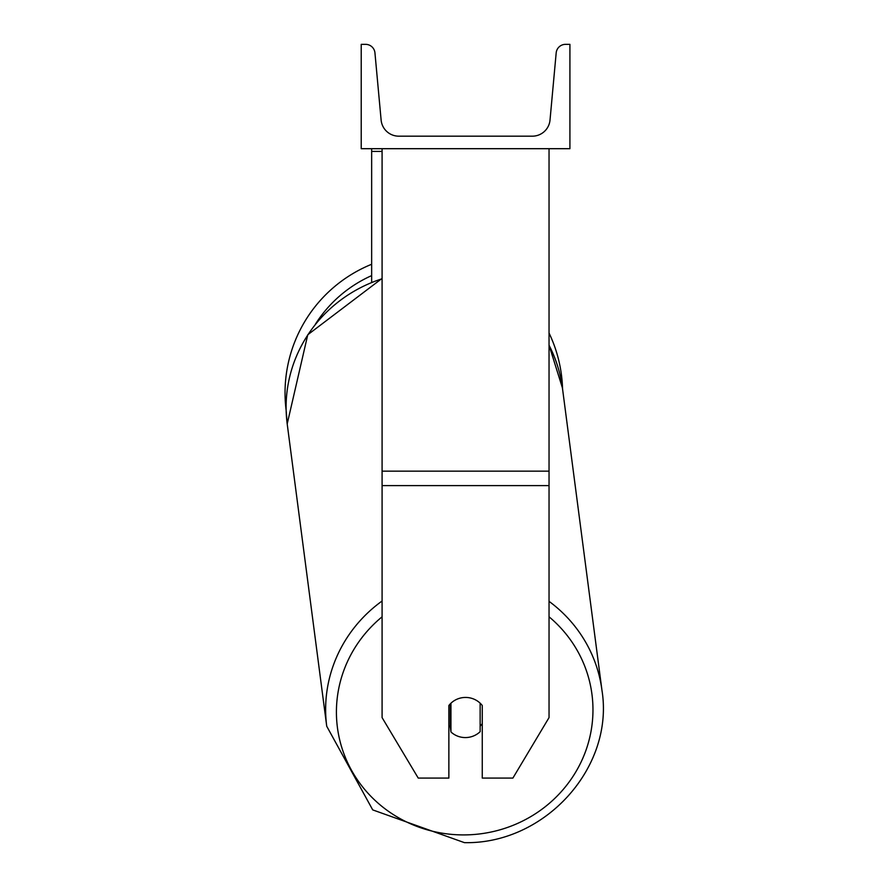 <?xml version="1.0" encoding="UTF-8"?>
<svg xmlns="http://www.w3.org/2000/svg" width="887" height="887" viewBox="0 0 887 887"><rect width="100%" height="100%" fill="white"/><g stroke="black" fill="none" stroke-linecap="round" stroke-linejoin="round"><path stroke-width="1.33" d="M549.042 485.599L382.086 485.599L382.086 717.605L418.232 778.076L448.866 778.076L448.866 705.509A20.867 20.157 0 0 1 465.564 697.437A20.867 20.157 0 0 1 482.262 705.509L482.262 778.076L512.897 778.076L549.042 717.605L549.042 148.694M382.086 485.599L382.086 148.694M371.653 282.21L371.653 151.4L382.086 151.4M371.653 148.694L371.653 151.4M382.086 601.02A138.782 133.981 172.6 0 0 326.726 726.231L287.2 423.919L286.146 410.337A138.782 138.782 0 0 1 371.653 264.271M549.042 333.035A138.782 138.782 0 0 1 562.558 388.938M569.92 148.694L361.22 148.694L361.22 44.35L365.599 44.35A9.391 9.391 0 0 1 374.946 52.887L381.122 120.055A17.74 17.74 0 0 0 398.784 136.177L532.355 136.177A17.74 17.74 0 0 0 550.018 120.055L556.182 52.887A9.391 9.391 0 0 1 565.54 44.35L569.92 44.35L569.92 148.694M448.866 725.588A20.867 20.146 172.6 0 0 450.308 727.085L450.94 731.941A20.867 20.146 172.6 0 0 465.542 737.574A20.867 20.146 172.6 0 0 480.144 731.686L480.144 703.169M450.94 731.941L450.94 703.214M480.144 726.198A20.867 20.146 172.6 0 0 482.262 723.592M450.308 727.085L450.308 703.846M549.042 471.152L382.086 471.152M371.653 275.613A128.349 128.349 0 0 0 315.384 324.232M549.042 616.798A128.349 123.903 -7.4 0 1 584.799 753.418A128.349 123.903 -7.4 0 1 464.699 834.911A128.349 123.903 -7.4 0 1 344.189 754.493A128.349 123.903 -7.4 0 1 382.086 616.82M382.086 278.407L307.767 334.754L287.2 423.919A138.782 133.981 -7.4 0 1 382.086 278.773M549.042 345.22A138.782 133.981 -7.4 0 1 562.425 387.941L601.951 690.252C614.514 767.466 544.862 844.357 464.433 842.65C544.862 844.357 614.514 767.466 601.951 690.252A138.782 133.981 172.6 0 0 549.042 601.342M464.433 842.65L372.717 809.898L326.726 726.231L372.717 809.898L464.433 842.65M549.042 345.132L562.425 387.941"/></g></svg>
